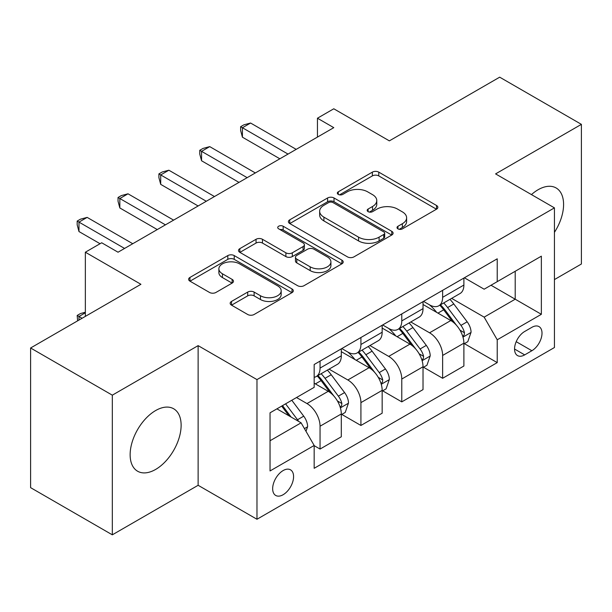 <?xml version="1.0" encoding="UTF-8"?>
<svg xmlns="http://www.w3.org/2000/svg" width="612" height="612" viewBox="0 0 612 612"><rect width="100%" height="100%" fill="white"/><g stroke="black" fill="none" stroke-linecap="round" stroke-linejoin="round"><path stroke-width="0.92" d="M397.945 228.865A3.175 1.836 0 0 0 402.436 228.865L436.532 209.182A4.536 2.616 0 0 0 437.855 207.33A4.536 2.616 0 0 0 436.532 205.479L378.774 172.133A4.536 2.616 0 0 0 372.356 172.133L338.268 191.816A3.175 1.836 0 0 0 337.334 193.117A3.175 1.836 0 0 0 338.268 194.409A3.175 1.836 0 0 0 342.758 194.409L347.172 191.862A14.52 8.384 0 0 1 367.705 191.862L372.517 194.639A14.52 8.384 0 0 1 376.77 200.568A14.52 8.384 0 0 1 372.517 206.496L368.103 209.044A3.175 1.836 0 0 0 367.177 210.344A3.175 1.836 0 0 0 368.103 211.637A3.175 1.836 0 0 0 372.601 211.637L377.007 209.09A14.52 8.384 0 0 1 397.548 209.09L402.359 211.867A14.52 8.384 0 0 1 406.613 217.796A14.52 8.384 0 0 1 402.359 223.724L397.945 226.272A3.175 1.836 0 0 0 397.02 227.572A3.175 1.836 0 0 0 397.945 228.865L397.945 226.272M155.632 469.435A36.054 20.816 120 0 0 179.186 437.664A36.054 20.816 120 0 0 173.663 408.77A36.054 20.816 120 0 0 155.632 410.553A36.054 20.816 120 0 0 132.077 442.331A36.054 20.816 120 0 0 137.601 471.225A36.054 20.816 120 0 0 155.632 469.435M554.434 232.346A36.054 20.816 120 0 0 556.117 187.96A36.054 20.816 120 0 0 538.086 189.743A36.054 20.816 120 0 0 531.453 194.593M283.119 494.726A14.795 8.537 120 0 0 292.781 481.69A14.795 8.537 120 0 0 290.516 469.832A14.795 8.537 120 0 0 283.119 470.567A14.795 8.537 120 0 0 273.457 483.602A14.795 8.537 120 0 0 275.721 495.46A14.795 8.537 120 0 0 283.119 494.726M231.504 301.433A4.536 2.616 0 0 0 230.173 303.284A4.536 2.616 0 0 0 231.504 305.143L247.707 314.492A4.536 2.616 0 0 0 254.118 314.492L291.985 292.635A4.536 2.616 0 0 0 293.309 290.784A4.536 2.616 0 0 0 291.985 288.933L234.228 255.587A4.536 2.616 0 0 0 227.809 255.587L189.95 277.443A4.536 2.616 0 0 0 188.618 279.302A4.536 2.616 0 0 0 189.95 281.153L209.526 292.452A4.536 2.616 0 0 0 215.937 292.452L232.139 283.096A4.536 2.616 0 0 0 233.47 281.245A4.536 2.616 0 0 0 232.139 279.393L222.439 273.786A12.141 7.007 0 0 1 218.882 268.829A12.141 7.007 0 0 1 226.371 262.357A12.141 7.007 0 0 1 239.606 263.879L277.626 285.827A12.141 7.007 0 0 1 281.176 290.784A12.141 7.007 0 0 1 273.686 297.256A12.141 7.007 0 0 1 260.46 295.741L254.118 292.077A4.536 2.616 0 0 0 247.707 292.077L231.504 301.433L231.504 305.143M554.434 279.577L581.4 264.009L581.4 124.351L499.683 77.173L389.354 140.867L333.785 108.783L317.444 118.215L333.785 127.656L118.04 252.213L101.699 242.773L85.351 252.213L85.351 316.381M112.317 395.168L112.317 534.827L198.127 485.293L198.127 345.635L112.317 395.168L30.6 347.991L140.921 284.297L85.351 252.213M198.127 345.635L256.971 379.601L554.434 207.866L554.434 347.524L256.971 519.259L256.971 379.601M581.4 124.351L495.59 173.892L554.434 207.866M347.494 256.887A4.536 2.616 0 0 0 353.912 256.887L391.772 235.023A4.536 2.616 0 0 0 393.095 233.172A4.536 2.616 0 0 0 391.772 231.321L334.014 197.974A4.536 2.616 0 0 0 327.596 197.974L289.736 219.838A4.536 2.616 0 0 0 288.405 221.689A4.536 2.616 0 0 0 289.736 223.541L347.494 256.887M279.936 229.554A3.175 1.836 0 0 1 283.157 229.997L283.157 226.226L341.878 260.123A4.536 2.616 0 0 1 343.202 261.974A4.536 2.616 0 0 1 341.878 263.833L304.019 285.689A4.536 2.616 0 0 1 297.6 285.689L239.843 252.343L239.843 248.64A4.536 2.616 0 0 0 238.512 250.492A4.536 2.616 0 0 0 239.843 252.343M239.843 248.64L256.046 239.284A4.536 2.616 0 0 1 262.464 239.284L285.888 252.81A4.536 2.616 0 0 0 292.307 252.81L303.055 246.605A4.536 2.616 0 0 0 304.378 244.746A4.536 2.616 0 0 0 303.055 242.895L278.667 228.819A3.175 1.836 0 0 1 277.733 227.519A3.175 1.836 0 0 1 279.699 225.828A3.175 1.836 0 0 1 283.157 226.226M112.317 534.827L30.6 487.649L30.6 347.991M531.874 327.328L524.683 331.482A14.328 8.277 120 0 0 515.327 344.105A14.328 8.277 120 0 0 517.523 355.587A14.328 8.277 120 0 0 524.683 354.883L531.874 350.73A14.328 8.277 120 0 0 541.237 338.099A14.328 8.277 120 0 0 539.042 326.617A14.328 8.277 120 0 0 531.874 327.328M464.378 277.787L484.153 289.201L497.227 281.658L497.227 258.815L314.17 364.507L314.17 387.342L270.045 412.817L270.045 470.949L314.17 445.467L314.17 468.302L497.227 362.618L497.227 339.782L484.153 317.138L451.648 298.373M497.227 281.658L541.36 256.176L541.36 314.308L497.227 339.782M198.127 485.293L256.971 519.259M317.444 118.215L317.444 137.088M491.015 285.238L515.205 299.207L515.205 271.277L541.36 256.176M484.153 317.138L515.205 299.207L541.36 314.308M270.045 440.747L301.096 422.823L276.907 408.854M314.17 445.658L320.053 449.055L320.053 426.22A18.49 10.679 -120 0 0 306.979 403.568L296.522 397.532M320.053 449.055L341.305 436.784L341.305 413.949A18.49 10.679 -120 0 0 328.231 391.305L314.17 383.188M341.794 414.423L360.919 425.462L360.919 402.627A18.49 10.679 -120 0 0 347.838 379.983L329.065 369.143M360.919 425.462L382.163 413.199L382.163 390.364A18.49 10.679 -120 0 0 369.09 367.713L341.305 351.671M382.653 390.831L401.778 401.87L401.778 379.035A18.49 10.679 -120 0 0 388.704 356.391L369.931 345.55M401.778 401.87L423.022 389.607L423.022 366.772A18.49 10.679 -120 0 0 409.948 344.12L382.163 328.078M423.512 367.238L442.637 378.285L442.637 355.45A18.49 10.679 -120 0 0 429.563 332.798L410.79 321.958M442.637 378.285L463.888 366.014L463.888 343.179A18.49 10.679 -120 0 0 450.807 320.535L423.022 304.493M423.512 301.379L429.563 304.868A18.49 10.679 -120 0 0 438.812 305.786A18.49 10.679 -120 0 0 442.637 297.317L442.637 290.333M382.653 324.964L388.704 328.46A18.49 10.679 -120 0 0 397.945 329.371A18.49 10.679 -120 0 0 401.778 320.91L401.778 313.925M341.794 348.557L347.838 352.045A18.49 10.679 -120 0 0 357.087 352.963A18.49 10.679 -120 0 0 360.919 344.502L360.919 337.518M464.378 343.653L497.227 362.618M438.812 305.786L460.056 293.515A18.49 10.679 -120 0 0 463.888 285.054L463.888 278.07M397.945 329.371L419.197 317.108A18.49 10.679 -120 0 0 423.022 308.639L423.022 301.655M357.087 352.963L378.331 340.7A18.49 10.679 -120 0 0 382.163 332.232L382.163 325.247M314.17 377.306A18.49 10.679 -120 0 0 316.228 376.556L337.472 364.285A18.49 10.679 -120 0 0 341.305 355.824L341.305 348.84M316.228 376.556A18.49 10.679 -120 0 0 320.053 368.087L320.053 361.111M301.096 422.823L314.17 445.467M399.215 229.316L402.359 227.496A14.52 8.384 0 0 0 406.613 221.575L406.613 217.796M376.77 200.568L376.77 204.347A14.52 8.384 0 0 1 372.517 210.268L369.373 212.089M436.471 209.22L378.774 175.912A4.536 2.616 0 0 0 372.356 175.912L339.538 194.861M391.711 235.062L334.014 201.753A4.536 2.616 0 0 0 327.596 201.753L289.797 223.571M383.747 234.472A3.175 1.836 0 0 0 384.68 233.172A3.175 1.836 0 0 0 383.747 231.879L333.05 202.61A3.175 1.836 0 0 0 328.56 202.61L323.909 205.295A14.52 8.384 0 0 0 319.655 211.224A14.52 8.384 0 0 0 323.909 217.145L358.563 237.158A14.52 8.384 0 0 0 379.096 237.158L383.747 234.472L383.747 238.244A3.175 1.836 0 0 0 384.68 236.943L384.68 233.172M319.655 211.224L319.655 214.996A14.52 8.384 0 0 0 323.909 220.924L323.909 217.145M383.747 238.244L379.096 240.929A14.52 8.384 0 0 1 358.563 240.929L323.909 220.924M239.904 252.381L256.046 243.063L256.046 239.284M304.378 244.746L304.378 248.526A4.536 2.616 0 0 1 303.055 250.377L292.307 256.581A4.536 2.616 0 0 1 285.888 256.581L262.464 243.063A4.536 2.616 0 0 0 256.046 243.063M283.157 229.997L341.817 263.864M310.192 266.84A12.141 7.007 0 0 0 323.419 268.362A12.141 7.007 0 0 0 330.916 261.882A12.141 7.007 0 0 0 327.359 256.933L313.964 249.199A4.536 2.616 0 0 0 307.545 249.199L296.797 255.403A4.536 2.616 0 0 0 295.466 257.254A4.536 2.616 0 0 0 296.797 259.106L310.192 266.84L310.192 270.619A12.141 7.007 0 0 0 323.419 272.133A12.141 7.007 0 0 0 330.916 265.662L330.916 261.882M295.466 257.254L295.466 261.026A4.536 2.616 0 0 0 296.797 262.885L296.797 259.106M310.192 270.619L296.797 262.885M281.176 290.784L281.176 294.556A12.141 7.007 0 0 1 273.686 301.035A12.141 7.007 0 0 1 260.46 299.513L254.118 295.856A4.536 2.616 0 0 0 247.707 295.856L231.558 305.174M218.882 268.829L218.882 272.608A12.141 7.007 0 0 0 222.439 277.565L222.439 273.786M232.086 283.134L222.439 277.565M291.924 292.674L234.228 259.358A4.536 2.616 0 0 0 227.809 259.358L190.011 281.183M463.888 343.936L467.805 341.672L471.072 332.232A12.248 7.076 -120 0 0 467.163 321.797L453.806 303.973A35.366 20.418 -120 0 0 449.95 299.352M436.67 312.365A35.366 20.418 -120 0 0 429.425 304.791M462.771 336.432L464.194 334.894L464.462 332.752A12.248 7.076 -120 0 0 460.958 325.385L447.602 307.561A35.366 20.418 -120 0 0 443.738 302.932M440.449 304.837A29.353 16.945 60 0 1 445.268 310.315L456.567 325.4M439.814 305.197A35.366 20.418 60 0 1 443.677 309.825L452.559 321.675M288.022 154.079L242.421 127.747L250.591 123.027L296.193 149.359M279.852 158.791L242.421 137.187L242.421 127.747L240.623 126.707L243.89 124.825L250.591 123.027M242.421 137.187L240.623 130.486L240.623 126.707M423.022 367.521L426.947 365.257L430.213 355.824A12.248 7.076 -120 0 0 426.304 345.39L412.947 327.565A35.366 20.418 -120 0 0 409.091 322.937M395.803 335.957A35.366 20.418 -120 0 0 388.566 328.384M421.905 360.024L423.336 358.479L423.603 356.345A12.248 7.076 -120 0 0 420.092 348.978L406.735 331.146A35.366 20.418 -120 0 0 402.88 326.525M399.59 328.43A29.353 16.945 60 0 1 404.41 333.907L415.709 348.993M398.955 328.789A35.366 20.418 60 0 1 402.818 333.41L411.692 345.267M382.163 391.114L386.088 388.85L389.354 379.417A12.248 7.076 -120 0 0 385.445 368.982L372.088 351.15A35.366 20.418 -120 0 0 368.233 346.53M354.945 359.55A35.366 20.418 -120 0 0 347.708 351.969M381.047 383.609L382.469 382.072L382.737 379.937A12.248 7.076 -120 0 0 379.233 372.57L365.877 354.738A35.366 20.418 -120 0 0 362.021 350.118M358.731 352.015A29.353 16.945 60 0 1 363.543 357.492L374.85 372.586M358.097 352.382A35.366 20.418 60 0 1 361.952 357.003L370.834 368.86M341.305 414.707L345.229 412.442L348.496 403.002A12.248 7.076 -120 0 0 344.587 392.575L331.23 374.743A35.366 20.418 -120 0 0 327.366 370.122M340.188 407.202L341.611 405.664L341.878 403.53A12.248 7.076 -120 0 0 338.375 396.155L325.018 378.331A35.366 20.418 -120 0 0 321.155 373.71M317.865 375.607A29.353 16.945 60 0 1 322.685 381.085L333.991 396.171M317.238 375.975A35.366 20.418 60 0 1 321.093 380.595L329.975 392.445M247.164 177.664L201.562 151.34L209.732 146.62L255.334 172.951M238.986 182.384L201.562 160.772L201.562 151.34L199.764 150.3L203.031 148.418L209.732 146.62M201.562 160.772L199.764 154.079L199.764 150.3M206.298 201.256L160.704 174.933L168.874 170.213L214.475 196.536M198.127 205.976L160.704 184.365L160.704 174.933L158.906 173.892L162.172 172.003L168.874 170.213M160.704 184.365L158.906 177.664L158.906 173.892M165.439 224.849L119.837 198.518L128.015 193.805L173.609 220.129M157.269 229.569L119.837 207.958L119.837 198.518L118.04 197.485L121.314 195.595L128.015 193.805M119.837 207.958L118.04 201.256L118.04 197.485M306 431.315L307.629 426.595A12.248 7.076 -120 0 0 303.72 416.16L291.802 400.256M298.625 421.393A12.248 7.076 -120 0 0 297.516 419.748L285.597 403.836M282.522 405.611L291.09 417.04M281.673 406.1L288.933 415.8M85.351 312.793L78.979 316.473L82.085 318.271M77.617 320.841L77.181 315.44L80.447 313.551L85.351 312.235M77.181 315.44L78.979 316.473L78.979 320.061M124.58 248.441L78.979 222.11L87.149 217.39L132.75 243.721M100.062 243.721L78.979 231.55L78.979 222.11L77.181 221.07L80.447 219.188L87.149 217.39M78.979 231.55L77.181 224.849L77.181 221.07M306.979 403.568L328.231 391.305M347.838 379.983L369.09 367.713M388.704 356.391L409.948 344.12M429.563 332.798L450.807 320.535M442.637 297.317L463.888 285.054M442.637 355.45L463.888 343.179M401.778 379.035L423.022 366.772M401.778 320.91L423.022 308.639M360.919 402.627L382.163 390.364M360.919 344.502L382.163 332.232M320.053 426.22L341.305 413.949M320.053 368.087L341.305 355.824M516.199 341.68L531.874 350.73M514.554 349.031L524.683 354.883M402.359 227.496L402.359 223.724M368.103 211.637L368.103 209.044M372.517 210.268L372.517 206.496M338.268 194.409L338.268 191.816M372.356 175.912L372.356 172.133M378.774 175.912L378.774 172.133M436.532 209.182L436.532 205.479M289.736 223.541L289.736 219.838M327.596 201.753L327.596 197.974M334.014 201.753L334.014 197.974M391.772 235.023L391.772 231.321M358.563 240.929L358.563 237.158M379.096 240.929L379.096 237.158M262.464 243.063L262.464 239.284M285.888 256.581L285.888 252.81M292.307 256.581L292.307 252.81M303.055 250.377L303.055 246.605M341.878 263.833L341.878 260.123M247.707 295.856L247.707 292.077M254.118 295.856L254.118 292.077M260.46 299.513L260.46 295.741M232.139 283.096L232.139 279.393M189.95 281.153L189.95 277.443M227.809 259.358L227.809 255.587M234.228 259.358L234.228 255.587M291.985 292.635L291.985 288.933M462.97 337.105L470.995 332.469M447.602 307.561L453.806 303.973M437.97 313.115L443.677 309.825M460.958 325.385L467.163 321.797M459.987 330.166L464.462 332.752M422.112 360.69L430.137 356.062M406.735 331.146L412.947 327.565M397.104 336.707L402.818 333.41M420.092 348.978L426.304 345.39M419.121 353.759L423.603 356.345M381.245 384.282L389.27 379.654M365.877 354.738L372.088 351.15M356.245 360.3L361.952 357.003M379.233 372.57L385.445 368.982M378.262 377.352L382.737 379.937M340.387 407.875L348.412 403.239M325.018 378.331L331.23 374.743M315.387 383.892L321.093 380.595M338.375 396.155L344.587 392.575M337.403 400.944L341.878 403.53M304.447 428.622L307.553 426.832M297.516 419.748L303.72 416.16"/></g></svg>
